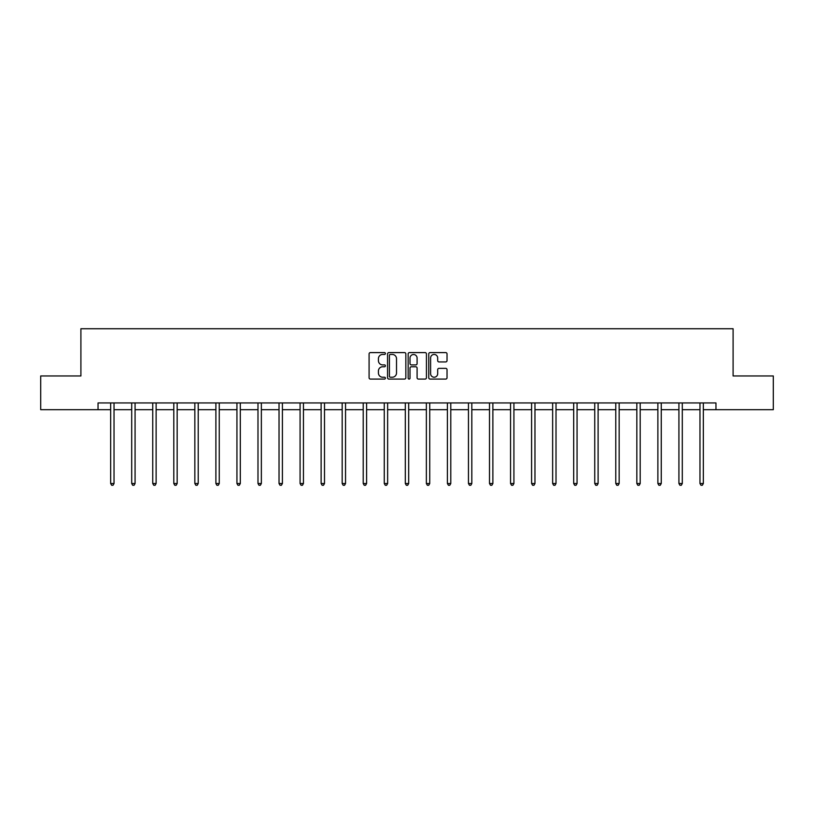 <?xml version="1.0" encoding="UTF-8"?>
<svg xmlns="http://www.w3.org/2000/svg" width="814" height="814" viewBox="0 0 814 814"><rect width="100%" height="100%" fill="white"/><g stroke="black" fill="none" stroke-linecap="round" stroke-linejoin="round"><path stroke-width="1.22" d="M385.419 353.52A0.926 0.926 0 0 0 384.483 352.594L370.421 352.594A1.323 1.323 0 0 0 369.088 353.917L369.088 377.757A1.323 1.323 0 0 0 370.421 379.08L384.483 379.08A0.926 0.926 0 0 0 385.419 378.154A0.926 0.926 0 0 0 384.483 377.228L382.661 377.228A4.233 4.233 0 0 1 378.429 372.985L378.429 371.001A4.233 4.233 0 0 1 382.661 366.768L384.483 366.768A0.926 0.926 0 0 0 385.419 365.832A0.926 0.926 0 0 0 384.483 364.906L382.661 364.906A4.233 4.233 0 0 1 378.429 360.673L378.429 358.689A4.233 4.233 0 0 1 382.661 354.446L384.483 354.446A0.926 0.926 0 0 0 385.419 353.52M445.706 361.935A1.323 1.323 0 0 0 447.028 360.602L447.028 353.917A1.323 1.323 0 0 0 445.706 352.594L430.077 352.594A1.323 1.323 0 0 0 428.754 353.917L428.754 377.757A1.323 1.323 0 0 0 430.077 379.08L445.706 379.08A1.323 1.323 0 0 0 447.028 377.757L447.028 369.678A1.323 1.323 0 0 0 445.706 368.355L439.011 368.355A1.323 1.323 0 0 0 437.688 369.678L437.688 373.687A3.541 3.541 0 0 1 434.147 377.228A3.541 3.541 0 0 1 430.606 373.687L430.606 357.987A3.541 3.541 0 0 1 434.147 354.446A3.541 3.541 0 0 1 437.688 357.987L437.688 360.602A1.323 1.323 0 0 0 439.011 361.935L445.706 361.935M98.036 409.686L40.7 409.686L40.7 375.956L80.901 375.956L80.901 328.734L733.099 328.734L733.099 375.956L773.3 375.956L773.3 409.686L715.964 409.686L715.964 402.94L98.036 402.94L98.036 409.686L110.653 409.686M405.84 353.917A1.323 1.323 0 0 0 404.517 352.594L388.889 352.594A1.323 1.323 0 0 0 387.566 353.917L387.566 377.757A1.323 1.323 0 0 0 388.889 379.08L404.517 379.08A1.323 1.323 0 0 0 405.84 377.757L405.84 353.917M409.483 352.594L425.112 352.594A1.323 1.323 0 0 1 426.434 353.917L426.434 377.757A1.323 1.323 0 0 1 425.112 379.08L418.427 379.08A1.323 1.323 0 0 1 417.094 377.757L417.094 368.091A1.323 1.323 0 0 0 415.771 366.768L411.335 366.768A1.323 1.323 0 0 0 410.012 368.091L410.012 378.154A0.926 0.926 0 0 1 409.086 379.08A0.926 0.926 0 0 1 408.16 378.154L408.16 353.917A1.323 1.323 0 0 1 409.483 352.594M114.031 409.686L131.705 409.686M135.073 409.686L152.747 409.686M156.125 409.686L173.799 409.686M177.167 409.686L194.841 409.686M198.219 409.686L215.893 409.686M219.261 409.686L236.935 409.686M240.313 409.686L257.987 409.686M261.355 409.686L279.029 409.686M282.407 409.686L300.081 409.686M303.449 409.686L321.123 409.686M324.501 409.686L342.175 409.686M345.543 409.686L363.217 409.686M366.595 409.686L384.269 409.686M387.637 409.686L405.311 409.686M408.689 409.686L426.363 409.686M429.731 409.686L447.405 409.686M450.783 409.686L468.457 409.686M471.825 409.686L489.499 409.686M492.877 409.686L510.551 409.686M513.919 409.686L531.593 409.686M534.971 409.686L552.645 409.686M556.013 409.686L573.687 409.686M577.065 409.686L594.739 409.686M598.107 409.686L615.781 409.686M619.159 409.686L636.833 409.686M640.201 409.686L657.875 409.686M661.253 409.686L678.927 409.686M682.295 409.686L699.969 409.686M703.347 409.686L715.964 409.686M390.344 354.446A0.926 0.926 0 0 0 389.418 355.372L389.418 376.302A0.926 0.926 0 0 0 390.344 377.228L392.267 377.228A4.233 4.233 0 0 0 396.51 372.985L396.51 358.689A4.233 4.233 0 0 0 392.267 354.446L390.344 354.446M417.094 358.058A3.541 3.541 0 0 0 413.553 354.517A3.541 3.541 0 0 0 410.012 358.058L410.012 363.583A1.323 1.323 0 0 0 411.335 364.906L415.771 364.906A1.323 1.323 0 0 0 417.094 363.583L417.094 358.058M114.204 402.94L114.123 403.134A1.353 1.353 0 0 0 114.031 403.642L114.031 483.516L110.653 483.516L110.653 403.642A1.353 1.353 0 0 0 110.562 403.134L110.48 402.94M114.031 483.516L113.014 485.266L111.671 485.266L110.653 483.516M135.256 402.94L135.175 403.134A1.353 1.353 0 0 0 135.073 403.642L135.073 483.516L131.705 483.516L131.705 403.642A1.353 1.353 0 0 0 131.603 403.134L131.522 402.94M135.073 483.516L134.066 485.266L132.713 485.266L131.705 483.516M156.298 402.94L156.217 403.134A1.353 1.353 0 0 0 156.125 403.642L156.125 483.516L152.747 483.516L152.747 403.642A1.353 1.353 0 0 0 152.656 403.134L152.574 402.94M156.125 483.516L155.108 485.266L153.765 485.266L152.747 483.516M177.35 402.94L177.269 403.134A1.353 1.353 0 0 0 177.167 403.642L177.167 483.516L173.799 483.516L173.799 403.642A1.353 1.353 0 0 0 173.697 403.134L173.616 402.94M177.167 483.516L176.16 485.266L174.807 485.266L173.799 483.516M198.392 402.94L198.311 403.134A1.353 1.353 0 0 0 198.219 403.642L198.219 483.516L194.841 483.516L194.841 403.642A1.353 1.353 0 0 0 194.75 403.134L194.668 402.94M198.219 483.516L197.202 485.266L195.859 485.266L194.841 483.516M219.444 402.94L219.363 403.134A1.353 1.353 0 0 0 219.261 403.642L219.261 483.516L215.893 483.516L215.893 403.642A1.353 1.353 0 0 0 215.791 403.134L215.71 402.94M219.261 483.516L218.254 485.266L216.9 485.266L215.893 483.516M240.486 402.94L240.405 403.134A1.353 1.353 0 0 0 240.313 403.642L240.313 483.516L236.935 483.516L236.935 403.642A1.353 1.353 0 0 0 236.843 403.134L236.762 402.94M240.313 483.516L239.296 485.266L237.953 485.266L236.935 483.516M261.538 402.94L261.457 403.134A1.353 1.353 0 0 0 261.355 403.642L261.355 483.516L257.987 483.516L257.987 403.642A1.353 1.353 0 0 0 257.885 403.134L257.804 402.94M261.355 483.516L260.348 485.266L258.994 485.266L257.987 483.516M282.58 402.94L282.499 403.134A1.353 1.353 0 0 0 282.407 403.642L282.407 483.516L279.029 483.516L279.029 403.642A1.353 1.353 0 0 0 278.937 403.134L278.856 402.94M282.407 483.516L281.39 485.266L280.047 485.266L279.029 483.516M303.632 402.94L303.551 403.134A1.353 1.353 0 0 0 303.449 403.642L303.449 483.516L300.081 483.516L300.081 403.642A1.353 1.353 0 0 0 299.979 403.134L299.898 402.94M303.449 483.516L302.442 485.266L301.088 485.266L300.081 483.516M324.674 402.94L324.593 403.134A1.353 1.353 0 0 0 324.501 403.642L324.501 483.516L321.123 483.516L321.123 403.642A1.353 1.353 0 0 0 321.031 403.134L320.95 402.94M324.501 483.516L323.484 485.266L322.141 485.266L321.123 483.516M345.726 402.94L345.645 403.134A1.353 1.353 0 0 0 345.543 403.642L345.543 483.516L342.175 483.516L342.175 403.642A1.353 1.353 0 0 0 342.073 403.134L341.992 402.94M345.543 483.516L344.536 485.266L343.182 485.266L342.175 483.516M366.768 402.94L366.687 403.134A1.353 1.353 0 0 0 366.595 403.642L366.595 483.516L363.217 483.516L363.217 403.642A1.353 1.353 0 0 0 363.125 403.134L363.044 402.94M366.595 483.516L365.578 485.266L364.234 485.266L363.217 483.516M387.82 402.94L387.739 403.134A1.353 1.353 0 0 0 387.637 403.642L387.637 483.516L384.269 483.516L384.269 403.642A1.353 1.353 0 0 0 384.167 403.134L384.086 402.94M387.637 483.516L386.63 485.266L385.276 485.266L384.269 483.516M408.862 402.94L408.781 403.134A1.353 1.353 0 0 0 408.689 403.642L408.689 483.516L405.311 483.516L405.311 403.642A1.353 1.353 0 0 0 405.219 403.134L405.138 402.94M408.689 483.516L407.672 485.266L406.328 485.266L405.311 483.516M429.914 402.94L429.833 403.134A1.353 1.353 0 0 0 429.731 403.642L429.731 483.516L426.363 483.516L426.363 403.642A1.353 1.353 0 0 0 426.261 403.134L426.18 402.94M429.731 483.516L428.724 485.266L427.37 485.266L426.363 483.516M450.956 402.94L450.875 403.134A1.353 1.353 0 0 0 450.783 403.642L450.783 483.516L447.405 483.516L447.405 403.642A1.353 1.353 0 0 0 447.313 403.134L447.232 402.94M450.783 483.516L449.766 485.266L448.422 485.266L447.405 483.516M472.008 402.94L471.927 403.134A1.353 1.353 0 0 0 471.825 403.642L471.825 483.516L468.457 483.516L468.457 403.642A1.353 1.353 0 0 0 468.355 403.134L468.274 402.94M471.825 483.516L470.818 485.266L469.464 485.266L468.457 483.516M493.05 402.94L492.969 403.134A1.353 1.353 0 0 0 492.877 403.642L492.877 483.516L489.499 483.516L489.499 403.642A1.353 1.353 0 0 0 489.407 403.134L489.326 402.94M492.877 483.516L491.86 485.266L490.516 485.266L489.499 483.516M514.102 402.94L514.021 403.134A1.353 1.353 0 0 0 513.919 403.642L513.919 483.516L510.551 483.516L510.551 403.642A1.353 1.353 0 0 0 510.449 403.134L510.368 402.94M513.919 483.516L512.912 485.266L511.558 485.266L510.551 483.516M535.144 402.94L535.063 403.134A1.353 1.353 0 0 0 534.971 403.642L534.971 483.516L531.593 483.516L531.593 403.642A1.353 1.353 0 0 0 531.501 403.134L531.42 402.94M534.971 483.516L533.953 485.266L532.61 485.266L531.593 483.516M556.196 402.94L556.115 403.134A1.353 1.353 0 0 0 556.013 403.642L556.013 483.516L552.645 483.516L552.645 403.642A1.353 1.353 0 0 0 552.543 403.134L552.462 402.94M556.013 483.516L555.006 485.266L553.652 485.266L552.645 483.516M577.238 402.94L577.157 403.134A1.353 1.353 0 0 0 577.065 403.642L577.065 483.516L573.687 483.516L573.687 403.642A1.353 1.353 0 0 0 573.595 403.134L573.514 402.94M577.065 483.516L576.047 485.266L574.704 485.266L573.687 483.516M598.29 402.94L598.209 403.134A1.353 1.353 0 0 0 598.107 403.642L598.107 483.516L594.739 483.516L594.739 403.642A1.353 1.353 0 0 0 594.637 403.134L594.556 402.94M598.107 483.516L597.1 485.266L595.746 485.266L594.739 483.516M619.332 402.94L619.251 403.134A1.353 1.353 0 0 0 619.159 403.642L619.159 483.516L615.781 483.516L615.781 403.642A1.353 1.353 0 0 0 615.689 403.134L615.608 402.94M619.159 483.516L618.141 485.266L616.798 485.266L615.781 483.516M640.384 402.94L640.303 403.134A1.353 1.353 0 0 0 640.201 403.642L640.201 483.516L636.833 483.516L636.833 403.642A1.353 1.353 0 0 0 636.731 403.134L636.65 402.94M640.201 483.516L639.194 485.266L637.84 485.266L636.833 483.516M661.426 402.94L661.344 403.134A1.353 1.353 0 0 0 661.253 403.642L661.253 483.516L657.875 483.516L657.875 403.642A1.353 1.353 0 0 0 657.783 403.134L657.702 402.94M661.253 483.516L660.235 485.266L658.892 485.266L657.875 483.516M682.478 402.94L682.397 403.134A1.353 1.353 0 0 0 682.295 403.642L682.295 483.516L678.927 483.516L678.927 403.642A1.353 1.353 0 0 0 678.825 403.134L678.744 402.94M682.295 483.516L681.287 485.266L679.934 485.266L678.927 483.516M703.52 402.94L703.438 403.134A1.353 1.353 0 0 0 703.347 403.642L703.347 483.516L699.969 483.516L699.969 403.642A1.353 1.353 0 0 0 699.877 403.134L699.796 402.94M703.347 483.516L702.329 485.266L700.986 485.266L699.969 483.516"/></g></svg>
